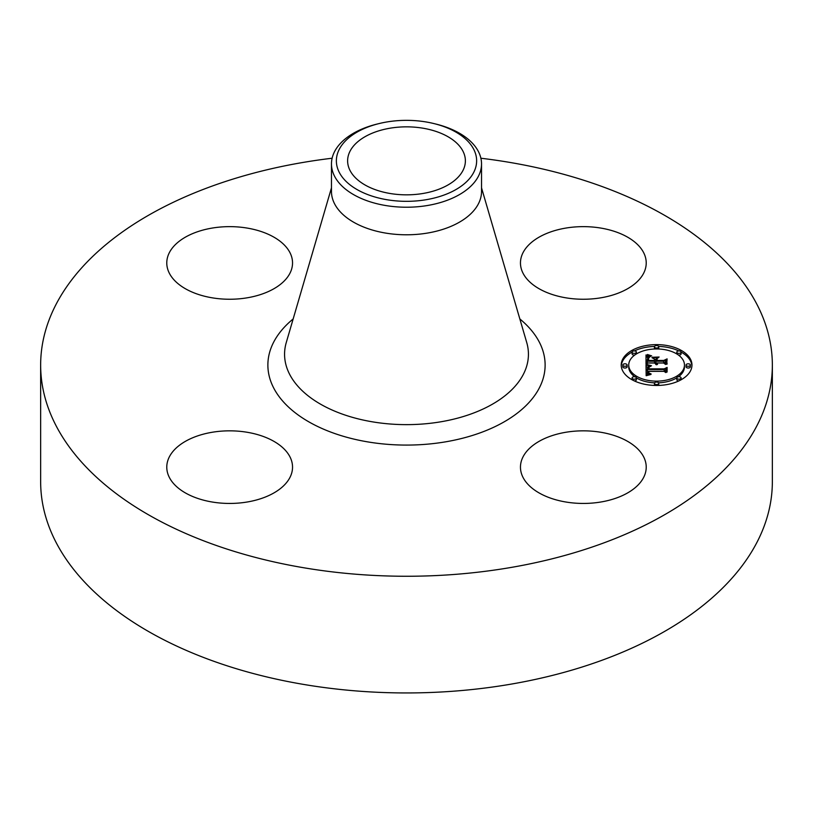 <?xml version="1.0" encoding="UTF-8"?>
<svg xmlns="http://www.w3.org/2000/svg" width="813" height="813" viewBox="0 0 813 813"><rect width="100%" height="100%" fill="white"/><g stroke="black" fill="none" stroke-linecap="round" stroke-linejoin="round"><path stroke-width="1.22" d="M643.683 456.916A62.886 36.3 180 0 1 646.223 467.14A62.886 36.3 180 0 1 592.281 503.074A62.886 36.3 180 0 1 523.003 477.363A62.886 36.3 180 0 1 520.462 467.14A62.886 36.3 180 0 1 574.395 431.205A62.886 36.3 180 0 1 643.683 456.916M480.879 158.23A365.85 211.217 180 0 1 772.35 365.037L772.35 481.733A365.85 211.217 180 0 1 509.497 684.404A365.85 211.217 180 0 1 40.65 481.733L40.65 365.037A365.85 211.217 180 0 1 303.503 162.366A365.85 211.217 180 0 1 332.121 158.23M772.35 365.037A365.85 211.217 180 0 1 509.497 567.718A365.85 211.217 180 0 1 40.65 365.037M433.736 123.525L435.636 123.993A75.03 43.313 180 0 1 481.53 163.911L481.53 191.472A75.03 43.313 180 0 1 427.628 233.036A75.03 43.313 180 0 1 331.47 191.472L331.47 163.911A75.03 43.313 180 0 1 334.509 151.716A75.03 43.313 180 0 1 377.364 123.993L379.264 123.525A70.131 40.487 180 0 1 433.736 123.525A70.131 40.487 180 0 1 473.796 172.244A70.131 40.487 180 0 1 386.754 199.693A70.131 40.487 180 0 1 339.204 149.44A70.131 40.487 180 0 1 379.264 123.525M481.53 163.911A75.03 43.313 180 0 1 478.491 176.106A75.03 43.313 180 0 1 427.628 205.476A75.03 43.313 180 0 1 331.47 163.911M389.925 128.22A58.882 33.994 180 0 1 465.382 160.842A58.882 33.994 180 0 1 423.075 193.464A58.882 33.994 180 0 1 347.618 160.842A58.882 33.994 180 0 1 389.925 128.22M247.365 501.977A62.886 36.3 180 0 1 166.777 467.14A62.886 36.3 180 0 1 211.959 432.303A62.886 36.3 180 0 1 292.538 467.14A62.886 36.3 180 0 1 247.365 501.977M169.317 273.168A62.886 36.3 180 0 1 166.777 262.945A62.886 36.3 180 0 1 220.719 227.01A62.886 36.3 180 0 1 289.997 252.721A62.886 36.3 180 0 1 292.538 262.945A62.886 36.3 180 0 1 238.605 298.879A62.886 36.3 180 0 1 169.317 273.168M565.635 228.107A62.886 36.3 180 0 1 646.223 262.945A62.886 36.3 180 0 1 601.041 297.782A62.886 36.3 180 0 1 520.462 262.945A62.886 36.3 180 0 1 565.635 228.107M656.589 344.621A35.365 20.416 180 0 1 691.965 365.037A35.365 20.416 180 0 1 656.589 385.464A35.365 20.416 180 0 1 621.223 365.037A35.365 20.416 180 0 1 656.589 344.621M656.589 348.95A27.866 16.087 180 0 1 684.465 365.037A27.866 16.087 180 0 1 656.589 381.134A27.866 16.087 180 0 1 628.723 365.037A27.866 16.087 180 0 1 656.589 348.95M646.233 365.098L650.695 366.328L647.89 367.303L647.402 369.458L664.16 369.569L665.847 368.513L665.847 372.598L664.038 371.348L648.652 371.348L648.947 373.004L651.122 373.96L648.815 373.34L648.256 371.439L647.494 371.348L647.92 373.645L650.959 374.437L646.162 375.728L646.01 365.037L646.233 366.856L647.819 367.374M647.28 364.6L651.498 365.769L647.28 364.915M649.252 366.998L648.662 368.848L664.201 368.858L667.107 367.435L667.107 371.998L666.69 367.923L664.333 369.122L648.225 369.122L648.398 367.496L649.252 366.998M646.01 354.956L650.644 356.419L647.707 357.842L647.29 361.226L654.526 361.226L654.526 360.677L648.144 360.677L648.225 358.279L649.719 356.968L648.652 358.147L648.561 360.454L654.526 360.454L654.526 359.112L651.914 357.679L658.388 357.679L655.827 359.183L655.827 361.226L663.621 361.226L665.623 360.088L665.623 364.468L663.621 363.015L656.975 363.015L657.544 364.387L655.827 363.015L656.721 364.773L654.526 363.015L648.002 363.015L646.01 364.214L646.01 354.956M647.463 354.519L651.68 355.881L647.463 354.834M659.13 357.029L652.229 357.263L659.13 357.029M657.128 360.454L663.743 360.454L667.107 358.889L666.69 364.275L666.69 359.387L663.926 360.677L656.711 360.677L657.128 358.624L657.128 360.677M624.973 363.807A2.144 1.24 180 0 1 627.118 365.037A2.144 1.24 180 0 1 624.973 366.277A2.144 1.24 180 0 1 622.829 365.037A2.144 1.24 180 0 1 624.973 363.807M656.589 345.545A2.144 1.24 180 0 1 658.733 346.785A2.144 1.24 180 0 1 656.589 348.025A2.144 1.24 180 0 1 654.445 346.785A2.144 1.24 180 0 1 656.589 345.545M634.231 350.901A2.144 1.24 180 0 1 636.376 352.131A2.144 1.24 180 0 1 634.231 353.37A2.144 1.24 180 0 1 632.087 352.131A2.144 1.24 180 0 1 634.231 350.901M688.215 363.807A2.144 1.24 180 0 1 690.359 365.037A2.144 1.24 180 0 1 688.215 366.277A2.144 1.24 180 0 1 686.07 365.037A2.144 1.24 180 0 1 688.215 363.807M678.946 350.901A2.144 1.24 180 0 1 681.091 352.131A2.144 1.24 180 0 1 678.946 353.37A2.144 1.24 180 0 1 676.802 352.131A2.144 1.24 180 0 1 678.946 350.901M656.589 384.539A2.144 1.24 180 0 1 654.445 383.299A2.144 1.24 180 0 1 656.589 382.059A2.144 1.24 180 0 1 658.733 383.299A2.144 1.24 180 0 1 656.589 384.539M634.231 379.183A2.144 1.24 180 0 1 632.087 377.954A2.144 1.24 180 0 1 634.231 376.714A2.144 1.24 180 0 1 636.376 377.954A2.144 1.24 180 0 1 634.231 379.183M678.946 379.183A2.144 1.24 180 0 1 676.802 377.954A2.144 1.24 180 0 1 678.946 376.714A2.144 1.24 180 0 1 681.091 377.954A2.144 1.24 180 0 1 678.946 379.183M655.827 361.226L655.827 362.974L663.621 362.974L665.623 361.836L665.623 364.468M654.526 359.437L655.827 359.437M648.134 360.444L648.489 359.529M647.29 361.226L647.29 362.974L654.526 362.974L654.526 361.226M646.01 364.214L646.01 356.704L648.032 357.496M656.091 364.051L656.091 364.61M655.979 363.909L655.979 364.57M655.898 363.757L655.898 364.539M655.847 363.604L655.847 364.519M657.199 363.655L657.199 364.173M657.117 363.533L657.117 364.102M657.046 363.411L657.046 364.051M657.006 363.279L657.006 364.011M663.621 361.226L663.621 362.974M648.5 359.844L648.5 360.677M648.672 357.547L648.672 358.086M648.489 357.761L648.489 359.163M648.347 358.005L648.347 359.753M648.225 358.279L648.225 360.027M648.144 358.574L648.144 360.322M648.103 358.889L648.103 359.966M647.311 359.519L647.311 360.891M649.191 356.074L649.191 356.887M648.957 356.013L648.957 356.988M648.723 355.952L648.723 357.09M648.52 355.891L648.52 357.192M648.164 355.789L648.164 357.405M647.859 355.688L647.859 357.446M647.524 355.576L647.524 357.324M647.341 355.505L647.341 357.253M647.148 355.423L647.148 357.171M646.935 355.342L646.935 357.09M647.798 373.513L647.473 374.59L647.402 372.212M647.341 368.655L647.402 371.216L664.16 371.317L665.847 370.271L665.847 372.598M649.302 374.265L649.302 374.884M649.038 374.204L649.038 374.945M648.804 374.132L648.804 374.996M648.581 374.051L648.581 375.057M648.388 373.97L648.388 375.108M648.215 373.868L648.215 375.149M648.063 373.767L648.063 375.189M647.92 373.645L647.92 375.23M647.697 373.36L647.697 375.108M647.605 373.197L647.605 374.956M647.534 373.025L647.534 374.783M647.473 372.842L647.473 374.59M647.433 372.649L647.433 374.397M647.412 372.435L647.412 374.183M648.256 371.439L648.256 372.252M648.794 372.761L648.794 373.33M648.744 372.628L648.744 373.279M664.16 369.569L664.16 371.317M647.402 369.458L647.402 371.216M647.382 369.305L647.382 371.053M647.361 369.143L647.361 370.891M647.351 368.98L647.351 370.728M647.341 368.817L647.341 370.565M649.587 366.104L649.587 366.622M649.333 366.053L649.333 366.683M649.089 365.992L649.089 366.744M648.855 365.931L648.855 366.815M648.642 365.87L648.642 366.887M648.428 365.809L648.428 366.978M648.225 365.748L648.225 367.08M666.69 372.202L666.69 369.681M666.69 369.387L667.107 371.998M648.804 367.09L648.804 367.628M648.632 367.212L648.632 368.279M648.5 367.344L648.5 369.092M648.398 367.496L648.398 369.122M648.327 367.679L648.327 369.122M648.225 368.167L648.225 369.122M648.215 368.319L648.215 368.939M648.622 368.462L648.622 369.122M666.69 364.275L666.69 361.135M666.69 360.83L667.107 364.051M654.556 346.409A35.365 20.416 0 0 0 634.384 350.901M632.097 352.059A35.365 20.416 0 0 0 621.254 365.921M691.934 365.921A35.365 20.416 0 0 0 681.091 352.059M678.804 350.901A35.365 20.416 0 0 0 658.632 346.409M658.581 382.842A27.866 16.087 0 0 0 676.812 377.862M678.489 376.744A27.866 16.087 0 0 0 684.465 366.795L684.465 365.037M628.723 365.037L628.723 366.795A27.866 16.087 0 0 0 634.689 376.744M636.376 377.862A27.866 16.087 0 0 0 654.597 382.842M622.829 365.037L622.829 366.795A2.144 1.24 0 0 0 624.973 368.035A2.144 1.24 0 0 0 627.118 366.795L627.118 365.037M658.581 348.99A2.144 1.24 0 0 0 658.733 348.533L658.733 346.785M654.445 346.785L654.445 348.533A2.144 1.24 0 0 0 654.597 348.99M632.087 352.131L632.087 353.889A2.144 1.24 0 0 0 634.231 355.118A2.144 1.24 0 0 0 634.689 355.098M636.376 353.97A2.144 1.24 0 0 0 636.376 353.889L636.376 352.131M686.07 365.037L686.07 366.795A2.144 1.24 0 0 0 688.215 368.035A2.144 1.24 0 0 0 690.359 366.795L690.359 365.037M678.489 355.098A2.144 1.24 0 0 0 678.946 355.118A2.144 1.24 0 0 0 681.091 353.889L681.091 352.131M676.802 352.131L676.802 353.889A2.144 1.24 0 0 0 676.812 353.97M654.445 383.299L654.445 385.047A2.144 1.24 0 0 0 654.556 385.433M658.632 385.433A2.144 1.24 0 0 0 658.733 385.047L658.733 383.299M632.087 377.954L632.087 379.701A2.144 1.24 0 0 0 632.097 379.773M634.384 380.931A2.144 1.24 0 0 0 636.376 379.701L636.376 377.954M676.802 377.954L676.802 379.701A2.144 1.24 0 0 0 678.804 380.931M681.091 379.773A2.144 1.24 0 0 0 681.091 379.701L681.091 377.954M481.53 187.844L526.733 342.537A121.94 70.396 180 0 1 440.829 421.795A121.94 70.396 180 0 1 286.267 342.537L331.47 187.844M519.842 318.96A138.627 80.04 180 0 1 445.534 441.845A138.627 80.04 180 0 1 293.778 411.632A138.627 80.04 180 0 1 293.158 318.96M649.455 356.135L649.455 356.795M646.721 355.251L646.721 357.009M646.498 355.159L646.498 356.907M646.264 355.057L646.264 356.805"/></g></svg>
